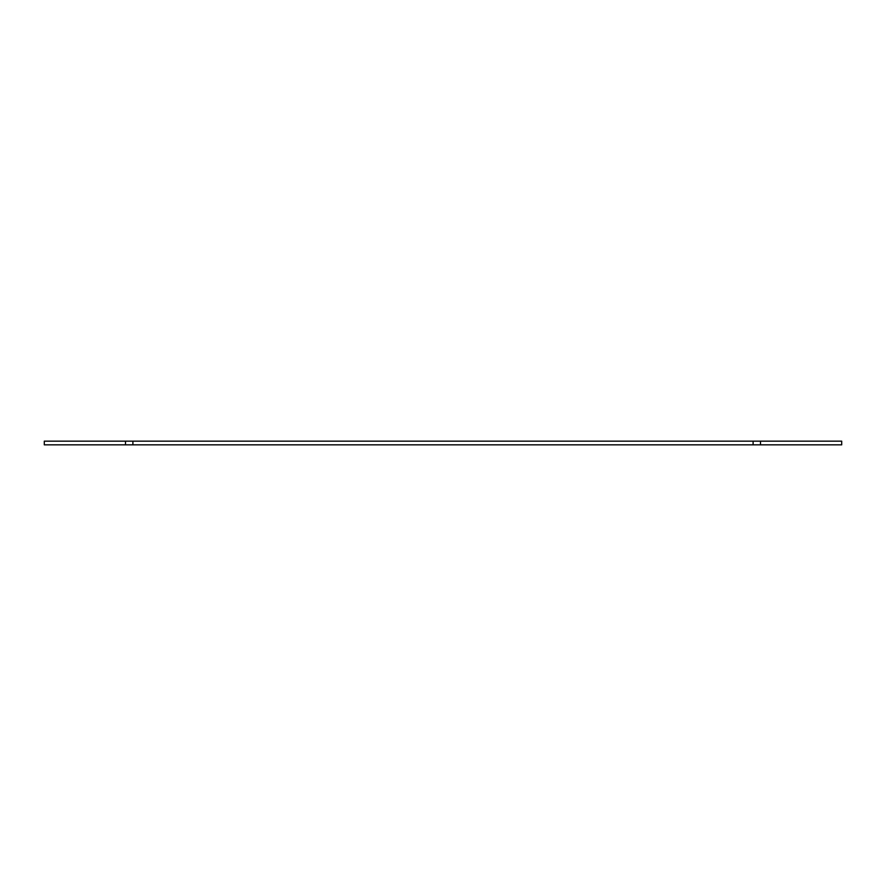 <?xml version="1.0" encoding="UTF-8"?>
<svg xmlns="http://www.w3.org/2000/svg" width="886" height="886" viewBox="0 0 886 886"><rect width="100%" height="100%" fill="white"/><g stroke="black" fill="none" stroke-linecap="round" stroke-linejoin="round"><path stroke-width="1.33" d="M760.487 444.85L760.487 441.15L841.7 441.15L841.7 444.85L44.3 444.85L44.3 441.15L125.513 441.15L125.513 444.85M132.9 444.85L132.9 441.15L125.513 441.15M753.1 444.85L753.1 441.15L132.9 441.15M760.487 441.15L753.1 441.15"/></g></svg>
